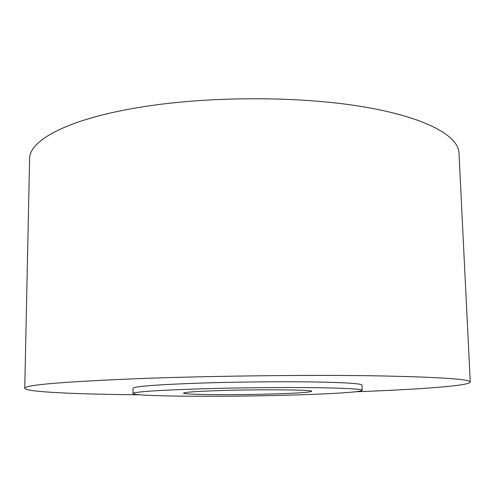 <?xml version="1.0" encoding="UTF-8"?>
<svg xmlns="http://www.w3.org/2000/svg" width="495" height="495" viewBox="0 0 495 495"><rect width="100%" height="100%" fill="white"/><g stroke="black" fill="none" stroke-linecap="round" stroke-linejoin="round"><path stroke-width="0.74" d="M24.75 388.284L29.607 158.945C28.908 140.054 69.566 117.928 145.289 106.444C212.751 96.011 300.756 96.259 363.243 106.79C425.892 117.346 458.407 135.859 458.989 152.949L470.25 382.066C470.225 379.071 437.58 376.973 372.308 375.767C307.395 374.82 215.152 375.872 144.676 378.397C64.579 381.589 24.601 384.887 24.75 388.284C25.264 392.034 77.449 394.261 139.881 394.806M355.348 391.799C417.743 389.509 469.842 385.828 470.25 382.066M133.007 393.506L133.025 388.29C133.966 386.416 156.148 384.689 199.578 383.118C235.286 381.942 279.582 381.484 311.794 381.93C344.656 382.486 361.4 383.545 362.018 385.098L362.185 390.308C361.573 388.959 344.823 388.068 311.937 387.641C279.694 387.307 235.354 387.789 199.615 388.878C156.142 390.326 133.941 391.867 133.007 393.506C133.112 396.47 219.353 397.083 286.271 395.208C328.321 394.107 362.272 392.114 362.185 390.308M221.995 390.512C263.21 389.243 313.972 389.812 311.677 391.341C309.79 392.399 295.998 393.302 270.289 394.045C231.734 395.152 182.884 394.744 183.521 393.129C184.375 392.176 197.196 391.304 221.995 390.512"/></g></svg>

